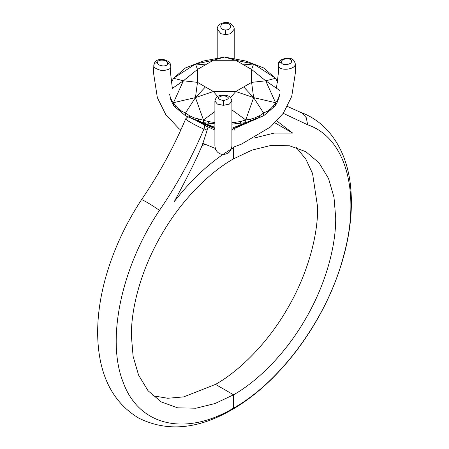<?xml version="1.0" encoding="UTF-8"?>
<svg xmlns="http://www.w3.org/2000/svg" width="449" height="449" viewBox="0 0 449 449"><rect width="100%" height="100%" fill="white"/><g stroke="black" fill="none" stroke-linecap="round" stroke-linejoin="round"><path stroke-width="0.67" d="M194.411 119.664L185.476 115.752L175.806 107.631L173.494 105.386L170.356 98.623L170.356 97.433L171.67 100.284L175.806 106.059L178.59 108.933L181.823 111.262L185.476 113.036M199.109 121.718L214.897 128.627M172.276 88.425L183.394 80.792L197.498 69.415L205.418 64.852L195.455 64.005L197.498 69.415L197.487 82.358L183.394 80.792L173.516 78.261L195.455 63.999L185.482 67.934L173.516 78.261L171.243 82.846M169.559 94.15L170.356 97.433M171.67 101.856L171.67 100.284M173.494 105.386L173.494 102.675L195.45 97.607L197.487 82.358L205.418 86.938L195.45 97.607L213.359 91.517L235.77 91.512L243.678 86.938L253.64 97.596L263.614 113.041L259.623 115.685L255.268 117.739L250.621 119.165L245.721 119.945L240.613 121.561L231.897 122.684M175.806 107.631L175.806 106.059M178.59 110.123L178.59 108.933M181.823 112.834L181.823 111.262M214.897 122.571L208.538 121.572L193.878 117.761L189.523 115.707L185.482 113.036L185.482 115.747L214.897 127.353M183.394 80.792L173.494 102.675M185.482 113.041L195.45 97.607L203.431 119.962L203.431 122.672L214.897 123.84M195.455 64.011L213.326 60.278L205.418 64.852M277.701 82.47L275.602 78.294L253.663 64.011L245.665 61.008L224.522 57.045L213.326 60.278L235.736 60.273L224.522 57.045L203.375 61.019L195.438 64.011M279.525 95.755L277.409 101.889L275.579 105.414L275.579 102.709L253.64 97.613L251.597 82.375L251.608 69.432L235.736 60.273L253.629 63.994L263.614 67.928L253.663 64.011L251.608 69.432L265.701 80.814L275.579 102.709L277.409 100.318L278.728 97.467L279.525 94.183M231.897 128.302L245.721 122.656L231.897 129.587M214.897 128.498L203.431 122.672M232.38 129.424L263.614 115.747L263.614 113.041L267.234 111.29L270.466 108.961L273.256 106.093L275.579 102.709M231.897 124.12L245.721 122.656L263.614 115.747L267.234 112.862L267.234 111.29M259.623 117.256L259.623 115.685M255.268 118.929L255.268 117.739M250.621 120.736L250.621 119.165M245.721 122.656L245.721 119.945L253.657 97.607M240.613 123.133L240.613 121.561M235.355 123.7L235.355 122.51M213.797 123.705L213.797 122.515M208.538 123.138L208.538 121.572M198.531 120.753L198.531 119.181M193.878 118.946L193.878 117.761M189.523 117.279L189.523 115.707M253.64 97.585L235.77 91.512L230.5 97.652M231.897 109.893L245.721 119.945M205.418 86.938L213.359 91.517L217.67 96.535M214.897 111.61L203.431 119.962M275.579 105.414L267.234 112.862M270.466 110.151L270.466 108.961M273.256 107.665L273.256 106.093M277.409 101.889L277.409 100.318M278.728 98.657L278.728 97.467M243.678 86.938L251.597 82.375L265.701 80.814L275.602 78.294L263.614 67.922M265.701 80.814L279.794 90.502M152.862 395.765L167.752 398.269L183.652 396.894L215.531 384.383L233.564 394.789L224.545 389.586M131.389 335.796L133.095 356.281L138.561 375.083L148.041 390.742L161.314 401.945L177.652 407.838L195.955 408.22L214.97 403.556L233.564 394.789C257.513 381.33 285.822 353.509 305.786 318.504C326.103 283.706 336.026 245.266 335.7 217.793L333.994 197.302L328.528 178.5L319.043 162.841L305.769 151.639L289.442 145.757L271.151 145.386L252.147 150.056L233.564 158.823C209.604 172.276 181.284 200.097 161.314 235.091C140.992 269.888 131.057 308.323 131.389 335.796M185.869 118.716C184.18 119.041 194.518 125.002 203.897 129.127L204.031 128.824C204.873 126.893 204.766 125.501 203.717 124.654L192.054 118.25M195.197 119.462L205.698 125.524C207.124 126.612 207.595 128.167 207.124 130.176C203.913 140.593 201.522 147.356 199.957 150.482C195.753 160.203 190.707 170.699 174.375 201.472C192.52 178.09 212.254 160.17 233.564 147.721L233.564 158.823M141.413 199.99C140.515 198.323 151.588 204.716 159.446 210.401C121.455 267.071 106.138 339.18 123.015 381.891C138.623 425.848 185.111 436.888 233.564 408.13L231.864 409.741C197.998 429.356 166.933 432.129 138.657 418.064C115.82 404.229 102.518 381.734 98.746 350.579C97.528 340.662 97.326 330.273 98.14 319.407C99.223 304.95 101.979 290.116 106.407 274.9C114.108 248.701 125.776 223.681 141.418 199.839L141.418 199.839C158.918 174.33 173.684 147.317 185.712 118.817L187.85 116.791M203.897 129.127C191.442 158.362 176.625 185.454 159.446 210.401M201.708 146.284L204.699 144.174M283.257 113.322L307.655 124.8C345.629 137.59 360.94 192.015 344.069 254.213C328.466 316.203 282 380.926 233.564 408.13L233.564 394.789M287.461 106.441L301.964 112.946L306.297 117.745L307.655 124.8M276.893 121.005L292.731 133.112L274.154 133.084L253.994 138.09M296.188 147.418L305.803 159.058L312.56 173.516L317.662 207.387C317.993 234.861 308.065 273.295 287.747 308.098C267.784 343.098 239.48 370.925 215.531 384.383M238.924 126.657L237.948 126.983M292.731 133.112L274.693 122.706M223.394 95.104C217.911 95.654 216.25 96.181 214.891 101.042L217.383 104.084L223.394 105.341L229.411 104.084L231.903 101.042C230.562 96.159 228.737 95.615 223.394 95.104L223.394 95.553C216.816 97.242 216.816 98.932 223.394 100.627C229.978 98.932 229.978 97.242 223.394 95.553M278.301 64.864L278.307 65.032C277.791 71.402 295.768 70.151 295.251 63.853L295.24 63.612C293.472 57.899 290.385 58.617 287.809 58.078C281.265 58.802 278.094 61.064 278.301 64.864L278.582 71.498L276.449 88.2M278.318 65.268L278.307 65.032C278.374 63.382 279.396 62.4 281.377 62.08C281.063 65.902 291.844 65.06 291.536 61.283C291.844 57.461 281.063 58.303 281.377 62.08M225.701 34.657L220.97 33.726L217.198 29.179C217.372 25.318 220.206 23.079 225.701 22.45C229.54 21.81 234.49 25.818 234.204 29.179L230.427 33.726L225.701 34.657L225.701 29.931C219.118 30.139 219.118 23.073 225.701 23.275C232.279 23.073 232.279 30.139 225.701 29.931M181.031 130.255L178.607 128.296L165.754 114.529L157.352 97.697L153.513 72.822L153.844 65.184C153.345 67.434 156.168 69.264 162.319 70.684C168.757 69.898 171.58 68.461 170.788 66.362L170.788 66.362C170.721 64.712 169.7 63.73 167.718 63.41C168.033 67.232 157.251 66.39 157.56 62.613C157.251 58.791 168.033 59.633 167.718 63.41M243.678 64.852L253.623 64.005M205.698 125.524L203.717 124.654M207.124 130.176L204.031 128.824M231.864 409.741L231.864 409.741C277.274 383.895 319.565 328.82 338.916 271.701C344.591 255.2 348.345 239.003 350.186 223.102C351.528 211.473 351.752 200.321 350.86 189.652C348.345 154.467 331.098 123.34 300.426 112.233M223.394 105.341L223.394 100.627M153.844 65.184C154.22 63.494 155.455 62.641 157.56 62.613M231.897 101.036L231.897 145.976C231.381 151.128 228.547 153.956 223.394 154.473C219.741 154.333 217.114 152.559 215.509 149.152L214.897 145.976L214.897 101.036M295.24 63.612L295.582 71.492L291.738 96.378L283.336 113.21L270.478 126.977L241.573 144.062L232.952 147.367M231.897 129.638L241.511 125.423M234.204 29.179L234.198 58.858M217.198 58.421L217.198 29.179M234.198 128.627L234.198 130.131M170.794 66.194C171.423 59.504 155.534 55.513 153.85 64.953L153.85 64.953M170.777 66.598L170.513 72.828L172.343 88.374M206.461 126.197L214.897 130.047M215.245 148.378L202.83 143.321"/></g></svg>
